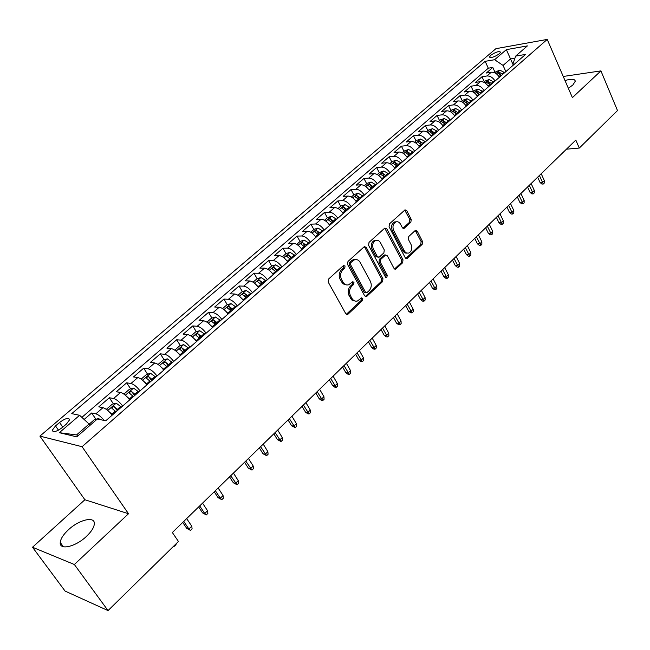 <?xml version="1.0" encoding="UTF-8"?>
<svg xmlns="http://www.w3.org/2000/svg" width="650" height="650" viewBox="0 0 650 650"><rect width="100%" height="100%" fill="white"/><g stroke="black" fill="none" stroke-linecap="round" stroke-linejoin="round"><path stroke-width="0.97" d="M345.061 265.972L343.419 265.606L328.624 279.021L328.201 282.076L345.759 313.674L347.466 314.486L348.091 314.121L362.505 300.544L362.789 298.456L361.603 297.879L357.411 301.015C355.176 301.567 353.348 300.69 351.951 298.391L350.512 295.783C348.92 292.151 349.359 288.941 351.821 286.146L353.689 284.416L353.982 282.311L352.763 281.726L348.627 284.806C346.328 285.382 344.451 284.497 343.005 282.124L341.559 279.484C339.942 275.811 340.381 272.586 342.875 269.807L344.768 268.084L345.061 265.972M568.352 88.286L572.861 84.979L575.283 81.218C574.86 78.894 571.431 78.666 565.004 80.543M68.413 529.791C63.375 534.511 60.653 538.728 60.247 542.457C59.174 550.574 75.498 546.918 86.401 536.429C91.333 531.724 93.974 527.564 94.331 523.965C95.249 515.848 79.203 519.561 68.413 529.791M490.774 55.274L489.588 56.867C491.164 58.086 494.431 57.054 499.379 53.763L500.557 52.179C498.964 50.968 495.706 52 490.774 55.274M410.857 222.284L411.231 219.408L406.77 210.689L405.08 209.828L389.464 223.844L389.074 226.769L405.243 257.774L406.868 258.602L422.175 244.368L422.541 241.516L417.243 231.148L415.602 230.303L415.114 230.604L408.761 236.494L408.387 239.379L411.052 244.538C412.457 248.519 411.653 251.371 408.655 253.094L406.551 253.037L404.739 251.599L393.673 230.466C392.243 226.501 393.023 223.641 396.004 221.894C397.865 221.398 399.376 222.162 400.538 224.185L402.301 227.606L403.975 228.451L410.857 222.284L409.443 222.332L409.817 219.456L404.714 210.023M572.39 97.638L600.917 70.891L617.5 110.557L579.296 148.054L575.811 140.075L172.347 532.512L178.449 541.483L108.038 610.586L74.352 564.509L128.513 513.736L82.071 446.704L547.227 39.414L572.39 97.638M366.275 247.479L364.52 246.626L363.992 246.943L347.986 261.454L347.579 264.469L364.691 295.888L366.373 296.701L382.566 281.661L382.956 278.72L366.275 247.479L364.877 247.496L364.211 246.773M369.013 242.393L384.581 228.272L386.799 228.832L403.016 259.862L402.634 262.762L395.631 269.173L393.989 268.352L387.376 255.816L385.686 254.979L380.778 259.35L380.388 262.299L387.335 275.373L386.677 277.664L385.515 277.087L368.615 245.359L369.013 242.393M495.089 72.475L492.806 67.454L486.346 73.019L491.278 72.223L486.939 75.977C490.108 75.806 492.822 77.488 495.073 81.039M484.323 81.794L482.007 76.757L475.442 82.404L480.374 81.648L475.962 85.459C479.131 85.312 481.853 87.019 484.128 90.586M473.395 91.268L471.039 86.206L464.376 91.942L469.292 91.219L464.815 95.095C467.976 94.965 470.714 96.696 473.013 100.287M462.296 100.888L459.891 95.802L453.123 101.636L458.039 100.945L453.481 104.878C456.641 104.78 459.387 106.535 461.719 110.142M451.011 110.662L448.573 105.552L441.691 111.483L446.591 110.833L441.968 114.831C445.12 114.749 447.882 116.529 450.239 120.161M439.546 120.591L437.068 115.464L430.073 121.485L434.964 120.876L430.259 124.938C433.412 124.889 436.183 126.693 438.571 130.341M427.895 130.691L425.376 125.531L418.267 131.657L423.142 131.089L418.364 135.216C421.509 135.192 424.296 137.02 426.709 140.692M416.057 140.944L413.489 135.769L406.266 141.993L411.133 141.464L406.266 145.665C409.411 145.673 412.206 147.518 414.651 151.214M404.016 151.377L401.408 146.177L394.062 152.506L398.913 152.019L393.965 156.293C397.101 156.325 399.912 158.202 402.391 161.915M391.779 161.98L389.131 156.756L381.656 163.191L386.49 162.752L381.461 167.099C384.589 167.156 387.408 169.057 389.919 172.803M379.34 172.762L376.634 167.513L369.037 174.062L373.856 173.664L368.737 178.084C371.857 178.181 374.692 180.107 377.236 183.869M366.681 183.731L363.935 178.457L356.208 185.112L361.002 184.771L355.802 189.264C358.914 189.386 361.757 191.344 364.325 195.13M353.811 194.886L351.008 189.589L343.151 196.357L347.929 196.064L342.631 200.639C345.735 200.793 348.595 202.776 351.203 206.586M340.714 206.229L337.87 200.907L329.867 207.797L334.62 207.553L329.241 212.209C332.329 212.404 335.197 214.411 337.838 218.246M327.389 217.774L324.496 212.428L316.355 219.44L321.084 219.253L315.608 223.99C318.687 224.209 321.563 226.257 324.244 230.108M313.836 229.515L310.887 224.153L302.599 231.286L307.312 231.156L301.73 235.974C304.801 236.234 307.686 238.306 310.408 242.19M300.04 241.475L297.034 236.088L288.6 243.344L293.28 243.271L287.601 248.178C290.656 248.479 293.564 250.583 296.311 254.483M285.992 253.638L282.937 248.227L274.349 255.621L279.004 255.604L273.219 260.601C276.258 260.942 279.175 263.079 281.97 267.004M280.743 268.068L275.681 264.802L271.684 266.045L268.58 260.593L259.838 268.117L264.461 268.166L258.57 273.26C261.601 273.634 264.526 275.803 267.353 279.752M257.164 278.688L253.963 273.187L245.066 280.849L249.657 280.963L243.653 286.146C246.667 286.561 249.608 288.762 252.476 292.744M245.334 296.603L244.757 295.628M242.369 291.574L239.078 286.008L230.011 293.808L234.569 293.987L228.459 299.268C231.449 299.731 234.406 301.966 237.315 305.971M230.945 310.798L229.759 308.815M227.289 304.704L223.917 299.065L214.679 307.019L219.204 307.263L212.972 312.65C215.946 313.154 218.912 315.421 221.861 319.451M215.93 324.634L214.5 322.286M211.941 318.069L208.471 312.374L199.062 320.474L203.539 320.791L197.194 326.276C200.151 326.828 203.125 329.136 206.123 333.19M200.338 338.244L198.989 336.066M196.292 331.703L192.733 325.926L183.146 334.181L187.582 334.579L181.114 340.169C184.048 340.771 187.037 343.111 190.076 347.189M184.446 352.105L183.276 350.252M180.359 345.589L176.686 339.747L166.92 348.164L171.316 348.636L164.718 354.331C167.635 354.981 170.633 357.362 173.721 361.465M168.244 366.243L167.481 365.032M164.109 359.751L160.339 353.827L150.377 362.408L154.732 362.96L148.005 368.769C150.898 369.476 153.904 371.889 157.04 376.025M152.579 379.917L148.46 376.48L151.702 380.591M147.558 374.181L143.674 368.184L133.51 376.935L137.816 377.569L130.959 383.492C133.827 384.256 136.849 386.709 140.026 390.869M130.674 388.903L126.677 382.826L116.317 391.747L120.575 392.47L113.571 398.515C116.415 399.327 119.446 401.83 122.671 406.014M113.466 403.918L109.338 397.751L98.776 406.859L102.976 407.672C105.796 408.517 108.834 411.044 112.093 415.244M62.359 427.513L66.43 424.036L69.607 419.746C68.689 417.373 65.341 418.283 59.548 422.484L55.502 425.929L52.26 430.284C53.154 432.681 56.526 431.754 62.359 427.513M82.071 446.704L39.902 436.118L495.909 48.677L547.227 39.414M492.806 67.454L488.304 68.193L485.16 61.328L71.744 413.636L79.617 415.293L90.261 425.124M485.16 61.328L494.601 59.711L506.35 49.644L527.41 45.898L515.637 56.111L525.582 54.405L105.755 420.777L97.313 419.006L76.733 436.865L59.321 432.689L79.617 415.293M95.907 419.242L91.658 412.986L95.834 413.839C98.296 414.546 101.083 416.747 104.195 420.452M109.338 397.751L113.571 398.515M126.677 382.826L130.959 383.492M143.674 368.184L148.005 368.769M160.339 353.827L164.718 354.331M176.686 339.747L181.114 340.169M192.733 325.926L197.194 326.276M208.471 312.374L212.972 312.65M223.917 299.065L228.459 299.268M239.078 286.008L243.653 286.146M253.963 273.187L258.57 273.26M268.58 260.593L273.219 260.601M282.937 248.227L287.601 248.178M297.034 236.088L301.73 235.974M310.887 224.153L315.608 223.99M324.496 212.428L329.241 212.209M337.87 200.907L342.631 200.639M351.008 189.589L355.802 189.264M363.935 178.457L368.737 178.084M376.634 167.513L381.461 167.099M389.131 156.756L393.965 156.293M401.408 146.177L406.266 145.665M413.489 135.769L418.364 135.216M425.376 125.531L430.259 124.938M437.068 115.464L441.968 114.831M448.573 105.552L453.481 104.878M459.891 95.802L464.815 95.095M471.039 86.206L475.962 85.459M482.007 76.757L486.939 75.977M488.304 68.193L81.924 417.308M91.658 412.986L84.264 419.356M513.305 65.13L510.526 58.939L503.059 65.414L505.863 71.622M89.359 423.808L76.529 434.931L78.439 435.386M128.513 513.736L84.89 499.744L32.5 547.243L74.352 564.509M32.5 547.243L65.097 591.086L108.038 610.586M600.917 70.891L563.241 76.464M84.89 499.744L39.902 436.118M566.442 149.191L579.296 148.054M514.93 58.191L510.526 58.939L506.35 49.644M513.541 64.919L513.029 63.765L515.637 56.111M129.659 399.921C126.449 395.744 123.419 393.266 120.575 392.47M146.868 384.898C143.715 380.746 140.692 378.308 137.816 377.569M163.751 370.167C160.639 366.048 157.633 363.642 154.732 362.96M180.302 355.721C177.231 351.634 174.241 349.269 171.316 348.636M196.536 341.559C193.513 337.488 190.531 335.164 187.582 334.579M212.453 327.665C209.479 323.619 206.505 321.327 203.539 320.791M228.077 314.031C225.144 310.009 222.186 307.759 219.204 307.263M243.409 300.649C240.516 296.66 237.567 294.434 234.569 293.987M258.456 287.519C255.604 283.546 252.671 281.361 249.657 280.963M273.236 274.625C270.416 270.684 267.499 268.531 264.461 268.166M287.739 261.966C284.96 258.05 282.051 255.929 279.004 255.604M301.982 249.535C299.244 245.643 296.343 243.555 293.28 243.271M315.973 237.331C313.267 233.464 310.383 231.4 307.312 231.156M329.713 225.339C327.048 221.496 324.171 219.464 321.084 219.253M343.208 213.557C340.584 209.731 337.724 207.732 334.62 207.553M356.476 201.979C353.884 198.177 351.033 196.211 347.929 196.064M369.517 190.604C366.957 186.826 364.114 184.884 361.002 184.771M382.33 179.416C379.803 175.662 376.976 173.745 373.856 173.664M394.932 168.423C392.438 164.694 389.618 162.801 386.49 162.752M407.314 157.617C404.852 153.904 402.049 152.043 398.913 152.019M419.502 146.981C417.064 143.301 414.277 141.456 411.133 141.464M431.478 136.532C429.073 132.868 426.294 131.048 423.142 131.089M443.259 126.246C440.887 122.606 438.124 120.811 434.964 120.876M454.854 116.131C452.506 112.507 449.751 110.744 446.591 110.833M466.261 106.178C463.938 102.578 461.199 100.831 458.039 100.945M477.482 96.387C475.191 92.804 472.461 91.081 469.292 91.219M488.524 86.751C486.265 83.192 483.543 81.486 480.374 81.648M499.395 77.261C497.161 73.726 494.455 72.044 491.278 72.223M503.059 65.414L494.601 59.711M76.529 434.931L59.321 432.689M343.671 265.956L343.379 268.068L341.486 269.791C338.991 272.569 338.553 275.787 340.169 279.459L341.559 279.484M346.539 284.928L343.07 283.879L340.169 279.459M355.322 301.113L351.959 300.064L349.123 295.726C347.531 292.102 347.969 288.901 350.431 286.106L352.3 284.375L352.584 282.279M346.328 314.308L361.116 300.487L361.392 298.399M365.259 296.53L381.16 281.629L381.55 278.688L364.877 247.496M350.838 262.567L350.553 264.672L365.527 292.232L366.714 292.801L369.054 290.737C371.459 287.983 371.881 284.814 370.329 281.231L360.189 262.438C358.751 260.033 356.874 259.123 354.559 259.724L350.838 262.567L349.448 262.559L349.164 264.664L350.553 264.672M366.129 292.784L364.13 292.183L349.164 264.664M355.176 259.577L353.169 259.724L351.423 260.764L352.812 260.764M349.448 262.559L351.423 260.764M394.55 269.002L401.221 262.762L401.602 259.862L384.743 228.15M385.361 255.133L383.752 255.296L379.373 259.35L378.983 262.291L385.929 275.348L387.335 275.373M385.702 277.355L385.929 275.348M380.445 242.686C379.259 240.662 377.715 239.907 375.822 240.403C372.726 242.19 371.914 245.099 373.384 249.129L377.252 256.401L378.958 257.246L379.486 256.929L383.882 252.874L384.272 249.933L380.445 242.686M376.123 240.313L374.416 240.427C371.329 242.214 370.516 245.115 371.987 249.145L373.384 249.129M378.186 257.246L375.846 256.409L371.987 249.145M402.919 228.304L409.443 222.332M396.224 221.829L394.591 221.943C391.617 223.689 390.837 226.541 392.259 230.498L393.673 230.466M406.989 253.167L405.007 252.988L403.301 251.574L392.259 230.498M405.803 258.432L420.753 244.392L421.127 241.532L415.236 230.498M89.448 423.938L94.421 419.624L98.516 418.559L100.701 419.713M175.939 543.944L176.036 544.651L174.411 546.244L173.802 546.033M174.411 546.244L173.964 545.878M108.704 411.377L112.612 414.798M107.193 410.044L106.86 408.85L112.141 404.276L116.228 403.187L121.42 407.111M118.081 410.02L113.921 406.477L111.491 407.891L115.968 411.864M113.921 406.477L117.309 410.694M191.766 526.216L192.107 528.864L190.515 530.433L186.713 528.344L188.898 529.035L191.766 526.216L186.664 518.594M190.515 530.433L188.898 529.035L183.771 521.406M186.713 528.344L182.723 522.421M126.506 396.281L130.138 399.498M124.646 394.648L124.337 393.705L129.513 389.22L133.599 388.115L138.775 391.966M135.501 394.818L131.365 391.332L128.96 392.706L133.429 396.622M131.365 391.332L134.696 395.517M207.561 510.738L207.878 513.386L206.31 514.922L202.532 512.858L204.742 513.5L207.561 510.738L202.548 503.141M206.31 514.922L204.742 513.5L199.713 505.895M202.532 512.858L198.624 506.951M143.959 381.485L147.322 384.499M141.724 379.535L141.472 378.861L146.551 374.465L150.621 373.336L155.789 377.114M148.46 376.48L146.096 377.829L150.548 381.688M223.056 495.552L223.348 498.184L221.812 499.696L218.067 497.664L220.285 498.266L223.056 495.552L218.14 487.971M221.812 499.696L220.285 498.266L215.353 490.685M218.067 497.664L214.232 491.774M161.062 366.974L164.174 369.801M158.446 364.723L158.275 364.301L163.248 359.994L167.318 358.849L172.469 362.554M169.325 365.3L165.222 361.92L162.89 363.236L167.334 367.039M165.222 361.92L168.464 366.048M238.266 480.642L238.542 483.267L237.031 484.746L233.309 482.747L235.544 483.308L238.266 480.642L233.439 473.086M237.031 484.746L230.709 475.743M233.309 482.747L229.547 476.881M177.832 352.747L180.692 355.379M174.826 350.179L179.627 345.8L183.69 344.638L188.833 348.278M185.746 350.967L181.659 347.644L179.359 348.928L183.796 352.674M181.659 347.644L184.86 351.739M253.199 466.009L253.451 468.626L251.972 470.08L248.268 468.106L250.526 468.626L253.199 466.009L248.463 458.477M251.972 470.08L245.781 461.086M248.268 468.106L244.579 462.256M194.277 338.796L196.893 341.242M190.962 335.977L195.699 331.874L199.753 330.704L204.88 334.271M201.857 336.911L197.787 333.637L195.52 334.888L199.94 338.585M197.787 333.637L200.947 337.707M267.857 451.636L268.092 454.244L266.646 455.674L262.966 453.733L265.241 454.204L267.857 451.636L263.209 444.129M266.646 455.674L260.577 446.696M262.966 453.733L259.342 447.899M210.405 325.106L212.794 327.364M206.928 322.148L211.469 318.207L215.516 317.021L220.626 320.531M217.661 323.123L213.606 319.889L211.364 321.116L215.776 324.764M213.606 319.889L216.726 323.936M282.254 437.523L282.474 440.131L281.052 441.529L277.396 439.611L279.679 440.05L282.254 437.523L277.696 430.048M281.052 441.529L275.104 432.559M277.396 439.611L273.837 433.794M226.224 311.675L228.394 313.755M222.601 308.571L226.939 304.801L230.977 303.607L236.08 307.044M233.163 309.587L229.133 306.41L226.923 307.613L231.319 311.196M229.133 306.41L232.204 310.424M296.392 423.67L296.603 426.262L295.197 427.635L291.566 425.742L293.865 426.14L296.392 423.67L291.915 416.211M295.197 427.635L289.38 418.681M291.566 425.742L288.072 419.949M241.735 298.488L243.701 300.398M237.973 295.246L242.133 291.647L246.155 290.428L251.241 293.816M248.381 296.311L244.376 293.174L242.182 294.352L246.578 297.887M244.376 293.174L247.406 297.164M310.286 410.053L310.473 412.636L309.099 413.985L307.816 413.782L305.492 412.116L307.799 412.482L310.286 410.053L305.89 402.618M309.099 413.985L303.396 405.048M305.492 412.116L302.063 406.348M256.961 285.545L258.724 287.292M253.061 282.173L257.043 278.728L261.056 277.501L266.134 280.824M263.323 283.27L259.326 280.183L257.164 281.336L261.544 284.822M259.326 280.183L262.324 284.148M323.936 396.671L324.106 399.246L322.757 400.579L321.466 400.392L319.166 398.734L321.49 399.067L323.936 396.671L319.621 389.269M322.757 400.579L317.168 391.658M319.166 398.734L315.803 392.982M271.903 272.846L273.471 274.414M271.684 266.045L267.881 269.336M277.989 270.473L274.016 267.426L271.879 268.556L276.242 272.001M274.016 267.426L276.965 271.367M337.342 383.524L337.504 386.092L336.172 387.4L334.88 387.229L332.613 385.58L334.945 385.881L337.342 383.524L333.109 376.147M336.172 387.4L330.696 378.495M332.613 385.58L329.306 379.844M286.569 260.366L287.95 261.779M282.425 256.734L286.057 253.589L290.046 252.338L295.1 255.547M292.386 257.912L288.429 254.906L286.325 256.011L290.672 259.407M288.429 254.906L291.346 258.814M350.529 370.606L350.667 373.165L349.367 374.449L348.059 374.303L345.824 372.653L348.173 372.921L350.529 370.606L346.361 363.252M349.367 374.449L343.996 365.56M345.824 372.653L342.574 366.941M300.958 248.113L302.177 249.373M296.709 244.359L300.178 241.353L304.159 240.094L309.189 243.246M306.532 245.57L302.591 242.604L300.511 243.693L304.85 247.033M302.591 242.604L305.476 246.488M363.48 357.906L363.61 360.457L362.326 361.717L361.018 361.587L358.808 359.946L361.164 360.181L363.48 357.906L359.393 350.586M362.326 361.717L357.061 352.844M358.808 359.946L355.615 354.25M315.088 236.08L316.144 237.177M310.741 232.196L314.048 229.336L318.021 228.069L323.034 231.164M320.426 233.447L316.501 230.523L314.438 231.587L318.768 234.886M316.501 230.523L319.345 234.382M376.22 345.426L376.334 347.961L375.074 349.204L373.758 349.091L371.572 347.457L373.945 347.652L376.22 345.426L372.198 338.122M375.074 349.204L369.907 340.348M371.572 347.457L368.436 341.778M328.965 224.25L329.867 225.209M324.521 220.261L327.673 217.531L331.638 216.247L336.635 219.294M334.067 221.536L330.168 218.652L328.128 219.7L332.442 222.95M330.168 218.652L332.979 222.487M388.741 333.149L388.846 335.676L387.603 336.895L386.287 336.798L384.126 335.173L386.506 335.343L388.741 333.149L384.792 325.877M387.603 336.895L382.541 328.063M384.126 335.173L381.046 329.517M342.591 212.639L343.346 213.444M338.057 208.528L341.063 205.928L345.012 204.636L350.001 207.634M347.474 209.836L343.59 206.993L341.575 208.016L345.881 211.226M343.59 206.993L346.369 210.803M401.058 321.076L401.148 323.594L399.929 324.797L398.604 324.716L396.476 323.091L398.856 323.237L401.058 321.076L397.174 313.828M399.929 324.797L394.964 315.981M396.476 323.091L393.445 317.46M355.981 201.216L356.59 201.882M351.366 196.999L354.226 194.521L358.166 193.229L363.131 196.178M360.652 198.339L356.785 195.528L354.794 196.536L359.084 199.704M356.785 195.528L359.531 199.314M413.173 309.205L413.246 311.716L412.051 312.894L410.719 312.829L408.614 311.212L411.003 311.326L413.173 309.205L409.354 301.982M412.051 312.894L407.176 304.102M408.614 311.212L405.632 305.598M369.127 189.995L369.614 190.515M364.439 185.673L367.161 183.316L371.085 182.008L376.041 184.909M373.604 187.037L369.752 184.267L367.786 185.258L372.06 188.378M369.752 184.267L372.466 188.029M425.084 297.529L425.149 300.024L423.971 301.186L422.638 301.137L420.558 299.528L422.955 299.618L425.084 297.529L421.33 290.331M423.971 301.186L419.193 292.419M420.558 299.528L417.625 293.938M382.029 178.945L382.411 179.351M377.293 174.533L379.876 172.299L383.793 170.982L388.724 173.834M386.336 175.931L382.501 173.192L380.551 174.168L384.816 177.247M382.501 173.192L383.776 175.671L385.182 176.93M436.808 286.041L436.857 288.527L435.695 289.673L434.363 289.632L432.307 288.031L434.712 288.096L436.808 286.041L433.111 278.874M435.695 289.673L431.007 280.922M432.307 288.031L429.431 282.457M389.927 163.589L392.381 161.46L396.281 160.144L401.204 162.947M398.848 165.002L395.037 162.313L393.104 163.264L397.361 166.303M395.037 162.313L396.289 164.775L397.686 166.018M448.337 274.731L448.378 277.217L447.241 278.338L445.9 278.314L443.869 276.713L446.274 276.754L448.337 274.731L444.706 267.597M447.241 278.338L442.634 269.612M443.869 276.713L441.033 271.172M402.35 152.823L404.674 150.808L408.566 149.484L413.473 152.246M411.158 154.269L407.363 151.604L405.454 152.547L409.687 155.545M407.363 151.604L408.59 154.058L409.979 155.293M459.688 263.608L459.721 266.086L458.591 267.191L457.251 267.174L455.244 265.582L457.657 265.598L459.688 263.608L456.113 256.498M458.591 267.191L454.074 258.481M455.244 265.582L452.457 260.057M414.57 142.236L416.772 140.335L420.648 139.002L425.531 141.716M423.256 143.707L419.477 141.074L417.593 142.001L421.817 144.966M419.477 141.074L420.688 143.52L422.069 144.739M470.852 252.663L470.876 255.125L469.771 256.214L468.423 256.214L466.44 254.629L468.861 254.621L470.852 252.663L467.342 245.578M469.771 256.214L465.335 247.528M466.44 254.629L463.702 249.121M426.587 131.828L428.667 130.024L432.534 128.684L437.401 131.365M435.159 133.315L431.397 130.723L429.528 131.633L433.745 134.558M431.397 130.723L432.591 133.161L433.956 134.363M481.845 241.889L481.861 244.343L480.773 245.416L479.424 245.424L477.457 243.847L479.879 243.815L481.845 241.889L478.392 234.829M480.773 245.416L476.418 236.754M477.457 243.847L474.76 238.363M438.401 121.582L440.367 119.884L444.218 118.544L449.069 121.176M446.867 123.102L443.129 120.543L441.277 121.436L445.477 124.321M443.129 120.543L444.291 122.964L445.656 124.158M492.668 231.278L492.676 233.724L491.603 234.78L490.254 234.804L488.312 233.228L490.734 233.179L492.668 231.278L489.271 224.25M491.603 234.78L487.329 226.143M488.312 233.228L485.656 227.768M450.027 111.516L451.88 109.907L455.723 108.558L460.558 111.158M458.388 113.051L454.667 110.516L452.831 111.394L457.015 114.246M454.667 110.516L455.812 112.929L457.169 114.116M503.327 220.838L503.319 223.267L502.263 224.307L500.914 224.347L498.989 222.779L501.418 222.706L503.327 220.838L499.98 213.834M502.263 224.307L498.062 215.694M498.989 222.779L496.381 217.336M461.468 101.603L463.206 100.092L467.041 98.743L471.851 101.294M469.723 103.155L466.017 100.661L464.198 101.522L468.374 104.333M466.017 100.661L467.147 103.058L468.488 104.236M513.817 210.551L513.801 212.981L512.761 214.004L511.404 214.053L509.511 212.485L511.94 212.396L513.817 210.551L510.526 203.58M512.761 214.004L508.641 205.416M509.511 212.485L506.935 207.066M472.729 91.845L474.362 90.431L478.173 89.074L482.974 91.593M480.878 93.421L477.189 90.951L475.386 91.804L479.546 94.583M478.311 93.356L479.635 94.51M524.152 200.428L524.119 202.841L523.096 203.848L521.747 203.913L519.862 202.353L522.299 202.239L524.152 200.428L520.91 193.481M523.096 203.848L519.049 195.284M519.862 202.353L517.335 196.95M483.803 82.249L485.331 80.925L489.133 79.56L493.919 82.038M491.855 83.842L488.183 81.404L486.403 82.241L490.547 84.987M489.483 83.907L490.604 84.939M534.324 190.45L534.292 192.855L533.276 193.854L531.928 193.928L530.067 192.376L532.504 192.237L534.324 190.45L531.131 183.536M533.276 193.854L529.303 185.315M530.067 192.376L527.572 186.989M494.707 72.8L496.137 71.565L499.923 70.2L504.692 72.638M502.661 74.417L499.005 72.004L497.242 72.832L501.369 75.538M500.532 74.661L501.402 75.514M544.342 180.627L544.302 183.024L543.311 183.999L541.954 184.088L540.109 182.544L542.555 182.39L544.342 180.627L541.206 173.737M543.311 183.999L539.403 175.492M540.109 182.544L537.664 177.182M102.976 407.672L95.834 413.839M58.467 430.178L55.502 425.929M62.79 427.156L59.548 422.484M341.486 269.791L342.875 269.807M341.624 282.092L343.005 282.124M352.3 284.375L353.689 284.416M350.431 286.106L351.821 286.146M349.123 295.726L350.512 295.783M350.561 298.334L351.951 298.391M361.116 300.487L362.505 300.544M346.702 314.039L348.091 314.121M343.379 268.068L344.768 268.084M381.55 278.688L382.956 278.72M381.16 281.629L382.566 281.661M365.568 296.303L366.966 296.351M364.13 292.183L365.527 292.232M385.393 228.873L386.799 228.832M401.602 259.862L403.016 259.862M401.221 262.762L402.634 262.762M394.769 268.832L396.175 268.848M383.752 255.296L385.158 255.296M379.373 259.35L380.778 259.35M378.983 262.291L380.388 262.299M375.846 256.409L377.252 256.401M403.049 228.199L404.463 228.158M402.878 250.876L404.284 250.868M415.821 231.181L417.243 231.148M421.127 241.532L422.541 241.516M420.753 244.392L422.175 244.368M405.982 258.286L407.396 258.286M405.356 210.754L406.77 210.689M409.817 219.456L411.231 219.408M98.41 418.584L97.809 419.112M116.131 403.211L107.737 410.499M115.31 411.158L111.954 414.091M120.762 406.404L117.423 409.313M133.494 388.139L125.344 395.216M132.779 395.931L129.488 398.799M138.125 391.267L134.851 394.119M150.516 373.368L142.602 380.242M149.906 380.998L146.681 383.809M155.147 376.423L151.938 379.226M167.213 358.881L159.518 365.552M166.701 366.356L163.532 369.111M171.836 361.871L168.691 364.618M183.593 344.671L176.109 351.154M183.162 351.999L180.058 354.705M188.207 347.604L185.12 350.293M199.648 330.728L192.384 337.033M199.314 337.911L196.268 340.567M204.263 333.604L201.232 336.245M215.41 317.054L208.349 323.18M215.158 324.098L212.176 326.706M220.009 319.865L217.043 322.457M230.872 303.631L224.014 309.587M230.709 310.537L227.776 313.097M235.471 306.394L232.554 308.929M246.057 290.461L239.387 296.246M245.968 297.237L243.092 299.748M250.64 293.166L247.78 295.661M260.951 277.534L254.467 283.156M260.942 284.18L258.123 286.642M265.533 280.183L262.722 282.628M275.584 264.834L269.279 270.303M275.649 271.359L272.878 273.772M280.15 267.434L277.396 269.831M289.949 252.371L283.822 257.684M290.087 258.773L287.365 261.146M294.507 254.914L291.801 257.278M304.062 240.126L298.098 245.294M304.265 246.407L301.592 248.739M308.604 242.621L305.947 244.936M317.915 228.093L312.122 233.123M318.191 234.268L315.559 236.551M322.457 230.547L319.841 232.822M331.533 216.279L325.902 221.171M331.866 222.332L329.29 224.583M336.058 218.684L333.491 220.919M344.914 204.669L339.438 209.422M345.312 210.616L342.777 212.826M349.432 207.025L346.905 209.227M358.061 193.261L352.739 197.876M358.516 199.103L356.029 201.273M362.57 195.569L360.092 197.73M370.988 182.041L365.812 186.534M371.499 187.777L369.062 189.906M375.481 184.308L373.043 186.436M383.695 171.015L378.658 175.386M384.264 176.654L381.883 178.726M388.172 173.241L385.775 175.329M396.183 160.176L391.284 164.426M396.809 165.718L394.493 167.732M400.652 162.362L398.296 164.418M408.468 149.516L403.707 153.652M409.142 154.96L406.884 156.926M412.929 151.661L410.613 153.684M420.55 139.035L415.919 143.057M421.273 144.381L419.071 146.307M424.994 141.139L422.719 143.122M432.437 128.716L427.927 132.632M433.201 133.981L431.056 135.858M436.865 130.788L434.622 132.738M444.121 118.576L439.741 122.379M444.941 123.744L442.845 125.572M448.541 120.608L446.339 122.533M455.626 108.599L451.36 112.296M456.487 113.677L454.439 115.464M460.029 110.589L457.86 112.483M466.944 98.776L462.792 102.375M467.846 103.772L465.847 105.511M471.331 100.734L469.194 102.594M478.075 89.107L474.045 92.609M479.026 94.022L477.076 95.721M482.454 91.032L480.358 92.869M478.294 93.34L477.189 90.951M489.044 79.593L485.119 82.997M490.027 84.435L488.126 86.093M493.407 81.486L491.335 83.289M489.239 83.696L488.183 81.404M499.834 70.233L496.015 73.539M500.858 74.986L499.005 76.603M504.181 72.093L502.149 73.864M500.004 74.214L499.005 72.004M63.383 546.747L60.247 542.457M489.799 57.33L489.588 56.867M53.194 431.624L52.26 430.284M346.564 314.438L347.466 314.486M365.527 296.676L366.373 296.701M353.169 259.724L354.559 259.724M394.875 269.165L395.631 269.173M384.28 254.979L385.686 254.979M386.124 277.648L386.677 277.664M374.416 240.427L375.822 240.403M403.284 228.475L403.975 228.451M394.591 221.943L396.004 221.894M406.144 258.602L406.868 258.602"/></g></svg>
